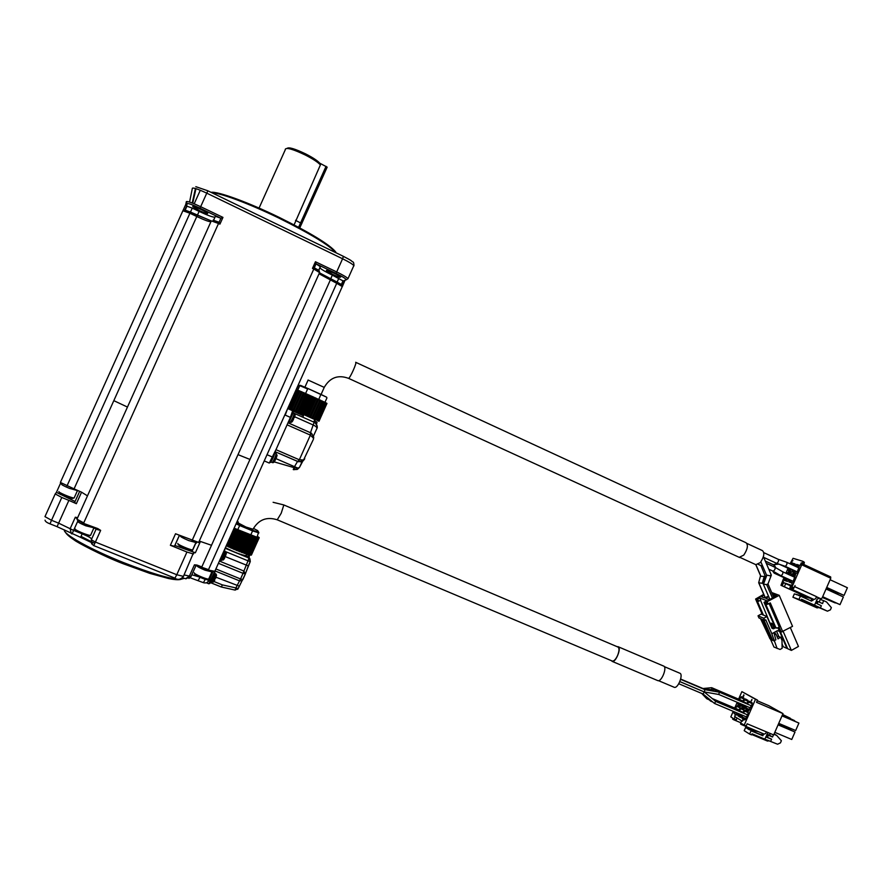 <?xml version="1.0" encoding="UTF-8"?>
<svg xmlns="http://www.w3.org/2000/svg" width="892" height="892" viewBox="0 0 892 892"><rect width="100%" height="100%" fill="white"/><g stroke="black" fill="none" stroke-linecap="round" stroke-linejoin="round"><path stroke-width="1.34" d="M198.738 542.447L175.534 533.762L170.372 545.28L186.941 552.025L176.772 574.727L95.399 542.057L93.749 545.603L91.508 543.641L93.749 545.603L174.944 578.139L176.772 574.727L183.518 576.41M174.921 578.083L174.944 578.139C177.597 580.19 180.396 579.677 183.339 576.6L193.441 552.906L195.37 552.75L200.432 541.466L199.161 541.277M77.292 519.958L83.514 523.37L97.763 528.577L83.514 523.381L97.685 529.692L100.651 530.383L97.763 528.577M97.685 529.692L96.314 528.677L91.319 539.783L95.399 542.057L100.651 530.383M193.464 554.01L186.941 552.025M195.37 552.75L174.821 545.469M174.453 546.283L170.372 545.28M180.574 535.824L180.507 535.981C180.006 536.493 182.737 538.021 188.703 540.574L196.641 542.726M96.314 528.677L91.319 539.783L91.776 542.905M81.027 536.382L90.939 541.466M91.296 541.645L94.808 543.351M195.961 565.595L194.434 564.826L196.887 565.049L201.826 566.911L249.961 459.436L237.997 454.641M79.678 491.302L74.616 502.542L76.366 503.701L68.885 500.379L58.627 523.147L73.612 530.394L72.04 533.94L71.271 533.55L70.145 528.722L75.341 517.17L76.957 518.107M78.139 520.805L77.961 521.218C77.247 521.753 79.867 523.281 85.822 525.801L94.697 527.997M209.029 580.48L207.301 582.342M203.409 582.632L205.272 579.432L199.998 577.302L198.147 580.525M185.614 578.696L189.394 576.076L191.167 576.288L195.928 565.673M68.885 500.379L61.793 497.48L51.524 520.281L58.627 523.147L57.088 526.693L80.592 537.33M195.694 565.706L196.887 565.049M127.456 407.064L113.819 400.653L74.069 488.861L81.551 492.183L76.366 503.701M177.82 543.484L177.764 543.585C177.497 544.488 189.862 549.84 192.326 549.885L192.761 549.606M75.341 517.17L76.957 518.676M212.976 571.661L208.973 580.491L205.405 579.131M61.793 497.48L55.215 493.923L44.968 516.635L51.524 520.281L50.008 523.849L57.121 526.67M75.095 501.494L56.441 492.351L55.215 493.923M74.069 488.861L60.388 482.438L182.893 210.735L189.918 213.244L192.259 208.115L199.128 211.404C207.936 215.518 213.221 217.436 214.994 217.157M178.233 544.722C181.344 546.974 185.659 548.848 191.2 550.331L191.635 550.163M75.129 528.934C74.214 529.781 87.238 535.356 90.17 535.378L90.728 534.999M196.797 565.539C196.664 566.253 199.395 567.803 204.982 570.166L212.608 572.062M61.838 483.564L61.626 484.033C60.957 484.434 63.51 485.861 69.308 488.325L78.184 490.79M75.619 530.093C74.805 530.851 86.401 535.813 89.022 535.836L89.579 535.613M194.311 572.831L194.244 572.976C194.077 574.013 205.94 579.142 208.371 579.098L208.828 578.774M58.861 491.592C57.846 492.206 71.014 497.847 73.791 497.992L74.259 497.691M194.69 574.069C197.734 576.377 201.927 578.194 207.279 579.521L207.725 579.343M59.34 492.73C58.448 493.287 70.167 498.305 72.642 498.438L73.122 498.249M318.912 270.7L314.252 267.778L312.479 268.358L315.445 261.746L336.685 271.937L342.584 258.769L206.766 193.163L200.667 206.699L222.955 217.392L219.923 224.126L218.529 223.468L83.736 522.902L76.968 519.189L83.514 523.381M319.648 272.64L313.806 269.005L316.024 263.809L315.445 261.746M200.009 208.215C192.338 204.636 188.045 203.12 187.108 203.666L186.316 201.648C187.353 201.035 192.137 202.718 200.667 206.699L200.009 208.215L220.893 218.228L222.955 217.392M220.893 218.228L219.075 222.264L219.923 224.126M319.793 267.834C321.544 269.507 325.736 271.937 332.348 275.149L343.275 281.025L344.814 280.724L342.394 286.12M315.991 263.831L320.306 266.686M332.616 274.368L326.483 270.733C324.978 268.86 339.885 275.494 340.632 277.033C340.51 277.668 337.845 276.776 332.616 274.368M187.108 203.666L186.651 206.097L192.259 208.115M213.656 220.134L215.385 216.299L220.881 218.25M200.042 210.913L192.884 206.688C191.044 204.591 206.621 211.683 207.669 213.422C207.769 214.136 205.227 213.3 200.042 210.913M335.871 252.715C329.393 245.267 310.383 233.715 278.828 218.049C249.938 203.978 220.748 193.006 211.739 192.672M184.912 209.955L186.651 206.097L185.837 204.279L186.194 202.328M185.224 209.988L186.919 206.23M194.188 203.8L200.299 190.264M336.139 252.837L335.559 251.767C329.382 244.441 310.561 232.968 279.107 217.347C248.288 202.306 217.615 191.133 211.025 192.326M294.081 224.884L320.395 164.931C317.987 162.232 312.914 158.91 305.187 154.952C293 149.165 286.354 147.269 285.262 149.265M320.395 164.931L319.726 163.158C317.485 160.649 312.78 157.561 305.61 153.892C294.873 148.763 288.707 146.924 287.113 148.384M319.726 163.158L327.163 167.15L299.768 227.906M298.597 227.282L326.059 166.325M264.277 460.829L284.827 414.914M222.766 553.553L223.379 552.193M257.398 536.315L259.182 537.642L257.152 537.397L249.504 554.969L248.054 554.601L249.392 555.649L249.18 557.21L245.791 555.649C240.951 554.802 234.15 552.148 225.397 547.688M208.851 583.758L214.782 571.471M285.228 415.092L287.503 408.949M224.45 551.167L248.009 560.834L248.935 558.046L249.905 558.738L250.273 561.547L249.158 557.188M249.102 555.448L246.504 554.378L245.969 555.582M248.846 554.924L249.314 555.493M210.434 582.587L221.383 587.025L222.353 584.884L213.768 581.428M269.272 463.071L264.244 460.896L269.272 463.071L275.962 449.691L290.413 417.389L292.621 410.766L287.67 408.558M292.688 410.967L303.425 415.761L302.789 417.188M218.429 563.309L243.048 573.333L243.906 571.058L219.8 561.224M250.284 561.536L248.31 565.907L225.23 556.586M239.279 586.167L215.953 577.202M242.836 579.622L241.899 580.703L239.535 580.848L240.539 578.953L215.909 568.951M209.308 583.335L209.687 583.491C210.311 583.881 215.351 572.419 214.894 571.627L214.827 571.549M219.532 561.369L219.577 561.391C220.224 561.759 225.286 550.23 224.773 549.55L224.706 549.483M245.345 574.024L242.814 579.633L240.539 578.953L243.048 573.333L245.367 573.957L243.906 571.058L248.009 560.834L250.273 561.547L245.568 573.244M238.197 588.575L237.64 589.344M221.417 587.003L235.131 590.091L235.901 587.917L238.186 588.575L245.322 574.024L248.322 565.907M313.661 422.039L314.932 419.396M313.806 422.094L314.408 420.756L316.56 422.016L314.296 421.002M258.97 537.831L251.254 555.147L250.663 554.969M250.585 555.147L258.345 537.798L250.585 555.147L249.57 554.824M249.504 554.969L257.275 537.586L255.915 537.096L248.132 554.501L255.915 537.096L234.072 528.298M248.054 554.601L255.837 537.185L248.054 554.601L226.233 545.815M259.226 537.675L251.354 554.924M303.447 459.993L302.801 461.086L298.508 461.766L297.817 461.521L299.188 459.737L303.447 459.993L304.73 458.611M299.534 467.33L297.593 469.203L293.713 469.705L294.75 467.843L297.973 468.133L297.181 469.437L293.256 469.571L294.494 466.672L275.907 458.611M270.376 462.491L270.432 462.513C272.618 459.291 274.123 455.879 274.959 452.289L274.825 452.233M298.463 461.755L311.263 433.122L310.628 432.787L310.215 435.051L287.09 424.826M313.304 437.961L313.728 437.18L313.471 439.054L313.304 437.961L310.215 435.051M313.17 439.812L303.224 460.729L298.53 461.766L275.07 451.687L297.828 461.521M288.406 422.172L288.428 422.195C289.153 422.373 293.769 411.97 292.989 411.993L292.543 411.814M290.023 408.369L289.967 409.573M314.82 419.418L315.467 419.697M316.504 429.364L316.872 428.539C317.117 427.402 315.88 426.22 313.17 424.982L314.129 422.239L315.01 422.741C317.084 424.603 317.697 426.577 316.861 428.651M299.634 467.185L297.527 469.27M294.75 467.843L274 461.822M297.549 461.398L294.494 466.672L297.973 468.133L299.545 467.308L302.867 461.008M304.507 459.202L303.146 460.829M311.609 433.356L313.728 437.169L311.263 433.122M313.438 439.221L313.728 437.113M314.965 422.708C317.151 425.439 317.786 427.38 316.872 428.528L313.505 435.932M314.787 419.508L290.379 408.636M315.735 419.887L314.809 419.463M213.478 582.075L216.488 575.095M223.368 559.975L226.378 553.04M253.451 528.41L257.688 530.628L258.635 532.201L256.974 537.24L234.128 528.187M314.764 419.552L288.138 407.51M288.183 407.677L290.357 408.681M326.829 403.396L318.968 421.314L326.951 403.452M214.314 581.082L214.738 580.023M216.511 575.429L215.507 578.306M225.42 556.173L226.356 553.319M224.204 558.994L224.65 557.89M237.685 529.893L239.636 525.511L236.079 523.805M258.914 532.903L252.581 530.907L250.63 535.278M258.635 532.201L252.648 530.316L252.581 530.907L239.636 525.511L239.937 525.009L236.324 523.269M274.19 461.922L277.077 454.998M273.955 462.101L275.394 459.759M276.185 457.964L276.252 453.615M292.175 421.682L295.118 414.735M318.834 421.214L326.851 403.34L326.305 403.072M318.31 420.957L326.316 403.028L325.346 402.571M325.357 402.537L317.329 420.489L325.357 402.526L296.345 389.514L288.272 407.555M237.116 521.508L238.309 521.943M252.648 530.316L239.937 525.009M277.089 455.333L276.275 457.986M294.438 417.668L295.107 415.126M324.13 401.991L315.969 419.876L324.008 401.902M252.994 529.224L245.958 527.027L237.896 522.812M305.61 393.472L307.617 388.968L299.79 385.656L289.699 408.179M318.823 399.426L320.886 394.375L326.65 397.196L307.907 388.499L300.504 385.377L298.374 385.433L296.512 389.592M326.94 397.921L324.956 402.337M300.504 385.377L298.374 385.433M320.886 394.375L307.907 388.499M612.157 660.994L612.369 661.083C614.008 661.206 615.736 659.366 617.554 655.575C619.36 650.926 619.483 648.083 617.922 647.023L283.734 504.917M611.444 660.693L612.235 661.418C615.736 662.879 621.858 647.38 618.056 646.689L617.208 646.722M657.571 680.529L657.817 680.629C661.596 682.202 667.584 666.837 663.514 666.023L618.29 646.789M674.006 687.197L674.24 687.297C678.009 688.858 683.763 674.018 679.726 673.181L664.284 666.614M739.234 557.333L743.772 555.114C747.641 549.149 748.388 545.023 746.024 542.737L355.797 362.342M755.858 564.681L760.318 562.584C764.087 556.831 764.79 552.839 762.415 550.598L746.938 543.44M703.409 688.858L702.751 688.546M704.267 691.969L715.707 701.402L714.514 703.453L703.052 693.998L704.256 691.958L679.838 681.622M679.86 681.588L704.312 691.936L704.925 689.661M760.597 575.53L760.909 576.265L764.243 576.477L765.091 575.775L760.943 565.606M715.618 691.534L715.551 689.94L703.978 689.092M702.472 693.753L710.623 701.09L711.348 700.844M711.939 689.661L711.682 687.699L702.985 688.524M701.703 693.43L706.765 698.715L707.869 698.603M715.707 701.402L747.463 714.815M704.323 691.936L718.774 694.478L719.398 692.192L751.41 705.795M774.055 564.435L775.081 564.513L776.308 563.187M774.568 567.1L773.977 565.049L765.28 561.046M760.542 575.719L758.679 582.744L762.27 583.301L763.173 582.409M766.641 575.084L770.019 575.797L771.156 574.905M780.411 560.076L779.53 559.763M772.628 570.969L774.178 573.155L775.94 572.842M772.94 571.103L773.063 571.159C774.769 570.244 775.404 568.951 774.97 567.279L766.228 563.265M773.018 571.148L780.834 575.674C782.552 574.771 783.187 573.478 782.741 571.794L782.685 571.772M776.542 563.287L776.72 563.365C778.359 562.216 778.861 560.867 778.237 559.306L778.181 559.295M766.585 575.217L763.296 584.104L766.674 584.628L767.956 583.87M764.946 597.227L764.009 597.74M744.876 708.203L741.932 706.955L744.541 708.482L746.191 706.107M747.128 703.966L748.053 700.454L745.433 698.96L744.474 699.763L748.065 701.29M744.474 699.763L743.571 701.848M742.4 704.502L741.932 705.594L745.712 707.2M741.932 705.594L741.932 706.955M740.984 717.157L738.019 715.897L740.605 717.469L742.233 715.139M743.17 712.998L744.118 709.441L741.52 707.902L740.561 708.705L744.129 710.21M740.561 708.705L739.635 710.812M738.442 713.544L738.007 714.537L741.798 716.131M738.007 714.537L738.019 715.897M744.051 699.005L740.516 697.499L739.613 699.573M738.23 702.729L737.985 703.286L741.709 704.87M737.985 703.286L737.985 704.635L740.884 705.873M737.985 704.635L740.55 706.152L741.954 704.312M743.125 701.658L744.051 698.168L741.464 696.697L740.516 697.499M740.137 707.869L736.625 706.375L735.71 708.471M734.261 711.783L737.829 713.745M734.094 712.162L734.094 713.522L737.026 714.76M734.094 713.522L736.647 715.072L737.996 713.355M739.189 710.623L740.137 707.1L737.572 705.583L736.625 706.375M748.165 712.585L744.552 711.058L743.627 713.187M742.69 715.328L741.988 716.934L745.823 718.551M741.988 716.934L741.999 718.316L745.01 719.576M741.999 718.316L744.619 719.9L745.589 719.097L748.165 713.199L748.154 711.816L745.522 710.266L744.552 711.058M752.123 703.61L748.499 702.06L747.574 704.167M746.637 706.297L745.924 707.936L749.759 709.553M745.924 707.936L745.935 709.307L748.923 710.567M745.935 709.307L748.578 710.857L752.134 704.145L752.112 702.773L749.458 701.257L748.499 702.06M782.741 571.794L775.07 567.334M785.027 566.264L785.172 566.308C786.822 565.182 787.324 563.833 786.688 562.261L778.315 559.34M795.118 564.246L794.181 563.956L793.166 564.892L791.159 563.967L792.185 563.03L794.181 563.956M793.077 569.966L791.483 572.207L788.584 571.248L788.528 569.966L790.535 570.891L790.58 571.906M791.059 573.444L790.156 573.155L789.13 574.08L787.134 573.166L788.149 572.229L790.156 573.155M788.952 579.387L787.424 581.45L784.547 580.458L784.503 579.164L786.51 580.079L786.543 581.149M762.693 597.227L762.203 596.09L761.69 596.848L764.477 597.919L768.514 596.191M764.02 595.087L762.203 596.09M733.246 711.348L730.816 716.9L733.034 718.272L732.667 719.13L733.603 719.71L735.242 716.889L741.553 720.747L740.538 723.992L741.508 724.583L741.888 723.713L744.196 725.129L755.513 699.283L741.888 691.646L738.598 699.138M737.216 702.305L734.696 708.047M734.651 716.532L735.276 714.782L734.785 716.588M743.939 695.682L742.858 696.964L743.794 694.812L743.939 695.682M751.309 700.722L751.978 699.417L751.555 700.822M742.289 721.193L742.88 719.699L743.27 720.112L742.3 721.149M782.808 571.828L794.973 577.425M799.098 568.003L786.8 562.317M775.037 596.659L773.487 596.715M769.584 598.688L768.302 599.391M794.805 566.019L795.095 563.945L792.185 563.03M790.68 575.44L791.048 573.188L788.149 572.229M763.697 594.34L755.602 599.045L756.617 599.446L759.794 597.997L766.641 600.651L764.043 602.368L765.091 602.78L779.218 595.332L771.692 592.533M768.358 600.149L769.149 600.461L766.529 601.342L768.469 600.394M758.133 598.108L760.185 596.993L758.133 598.108M772.561 594.563L776.464 595.388L770.365 599.223L768.804 599.58L765.972 598.499L768.659 596.536M757.23 700.733L768.837 705.683L782.998 713.6L773.676 734.93L747.15 723.78L746.191 725.965L744.196 725.129M766.395 731.864L765.693 733.447L764.243 734.127L741.508 724.583M782.998 713.6L756.539 702.327L757.498 700.131L755.513 699.283M757.498 700.131L741.888 691.646M740.706 722.687L733.603 719.71M737.071 718.004L736.257 719.866L734.294 719.041M751.555 700.633L751.856 699.64L751.298 700.543M795.553 574.939L794.627 574.626L793.144 576.578M791.416 580.525L790.992 582.677M799.633 565.662L798.686 565.361L797.27 567.156M795.553 571.103L795.04 573.378M766.986 598.889L766.484 597.729M773.609 594.317L774.535 596.469M783.477 578.763L780.979 585.308L782.039 585.676L783.722 582.677L790.803 585.152L789.754 588.419L790.836 588.809L792.007 586.981L802.722 562.54L802.655 561.235L793.055 558.303L790.033 563.811M788.305 567.758L785.897 573.255M801.707 563.699L800.325 565.071L801.306 562.819L801.707 563.699M791.884 583.97L792.698 584.26L791.237 586.345L792.419 584.438L791.884 583.97L792.687 584.293M782.451 583.268L783.432 581.038L782.451 583.268M792.118 560.566L792.966 560.667L792.23 560.6L791.762 562.384L792.23 560.622M795.263 566.23L796.668 564.435L799.622 565.361L797.024 572.731L795.976 573.679L793.033 572.72L793.534 570.178M791.126 575.652L792.609 573.701L795.541 574.671L792.943 582.052L791.895 583L788.974 581.985L789.398 579.599M779.218 595.332L792.542 626.34L781.191 632.105L779.039 627.121M762.359 614.644L755.602 599.045M763.385 615.067L756.617 599.446M757.743 599.112L758.668 601.253L757.442 599M770.164 623.608L760.519 600.238M758.668 601.253L760.72 600.126L759.794 597.997M771.034 624.946L771.792 625.27L772.349 623.642L773.955 627.355M777.913 627.745L779.485 631.369L781.191 632.105M775.416 627.723L764.043 602.368M774.758 627.121L775.817 627.578L765.091 602.78M782.752 631.759L770.298 602.903L766.864 604.486L765.927 602.323M775.817 627.578L777.322 628.079L779.262 626.998L769.138 603.538M763.652 733.882L762.838 735.755L761.645 735.019L762.381 733.347M762.838 735.755L751.042 730.804L749.614 734.06L751.588 734.885L752.067 733.804L764.834 739.145L768.001 732.544M749.614 734.06L744.196 730.682L745.612 727.448L749.057 728.898M792.609 573.701L794.627 574.626M791.572 574.638L793.59 575.563M788.929 580.681L790.948 581.606M796.668 564.435L798.686 565.361M795.631 565.383L797.649 566.308M792.988 571.415L795.006 572.352M813.136 599.078L789.754 588.419M812.98 599.023L790.836 588.809M795.073 585.565L793.267 588.832L791.226 587.906M814.106 599.424L815.6 598.755L816.526 596.648L794.605 586.624M816.403 596.915L821.075 598.866L822.134 597.941L830.753 578.228L802.744 565.26L803.737 563.008L803.67 561.704L802.867 561.458L803.67 561.704M804.093 595.834L780.979 585.308M803.937 595.778L782.039 585.676M805.03 596.168L806.212 595.934M790.513 585.821L785.718 583.624M784.748 585.821L785.729 583.602L783.722 582.677M775.482 627.745L773.531 628.827L772.037 628.325L766.919 616.528L763.808 618.234L764.745 620.386L765.782 619.817L771.825 633.755L777.389 630.666L779.485 631.369L778.203 630.822M770.777 624.556L771.101 623.107L772.349 623.642M768.826 636.208L760.519 618.602M764.745 620.386L762.359 619.383L770.956 639.185L769.908 638.717L761.322 618.948L758.958 617.944L758.033 615.814L761.121 614.12L766.919 616.528M772.059 628.381L774.68 626.953M778.281 724.382L795.006 732.02L791.75 739.479L774.802 732.343M795.006 732.02L778.069 724.85M778.727 723.356L795.664 730.526L798.92 723.066L782.005 715.863M798.92 723.066L782.128 715.574M782.217 715.373L794.582 720.636L782.396 714.971M782.429 714.893L790.301 718.238L782.607 714.492M765.782 736.982L771.602 739.167L765.905 736.692M761.69 734.919L751.042 730.804M758.579 731.752L749.28 729.723L745.612 727.448M769.216 740.784L767.499 741.074L751.755 734.495M774.122 733.904L776.687 735.443L781.381 740.728L780.444 742.88L777.568 744.218L764.834 739.145M770.655 741.33L771.602 739.167M743.716 695.905L743.203 696.685M743.103 696.641L743.482 695.771M821.075 598.866L816.47 596.759L821.086 598.866M803.826 564.491L830.664 576.934L830.753 578.228M803.703 564.435L802.744 565.26M804.194 563.309L803.681 561.715L804.372 562.473L803.77 564.614M807.215 597.306L807.55 596.536M813.549 599.223L811.508 601.119L800.447 596.079L798.976 599.435L800.994 600.361L798.474 599.435L817.05 607.876L792.899 597.205L794.348 593.882L811.486 598.621L796.3 594.585M810.638 600.729L812.233 598.677M800.994 600.361L801.484 599.234L814.541 605.177L817.183 599.145L819.269 598.22M774.512 634.87L775.962 634.078L778.047 638.895L780.611 637.167L781.994 640.367L782.128 648.317L780.076 649.465L773.955 647.034L770.454 639.096M777.11 648.484L771.825 633.755M763.92 620.04L772.784 640.456L769.908 638.717M763.808 618.234L758.033 615.814M774.914 632.038L774.156 633.599L775.884 639.798L773.832 640.935M778.526 723.825L790.658 729.623M790.702 729.533L778.315 724.293M778.705 723.412L785.428 726.757M767.41 737.416L768.358 735.253L767.856 734.952L766.908 737.104M767.856 734.952L766.852 734.529M776.687 735.443L773.944 734.294M773.487 734.852L772.539 737.015L768.358 735.253M754.732 730.135L747.34 728.519M767.02 734.138L769.54 735.186L770.275 733.503M818.934 607.597L827.442 611.176L814.541 605.177M801.395 599.424L819.257 607.552L817.05 607.876M798.976 599.435L792.899 597.205M800.447 596.079L798.474 595.365M816.013 601.832L816.292 603.315L821.354 605.735L820.384 607.965M801.417 563.934L800.626 564.725L801.562 564M782.05 643.924L783.265 646.733L786.934 648.395L779.597 631.413M776.531 631.146L778.783 636.375M780.322 631.737L787.669 648.718L791.382 650.402L783.221 631.503M791.382 650.402L798.452 646.455L790.323 627.567M776.865 636.163L780.611 637.167M770.956 639.185L772.784 640.456M769.64 622.806L772.885 627.946M775.962 634.078L774.39 634.424M775.427 633.844L774.713 632.183M785.428 726.489L778.616 723.602M772.539 737.015L769.54 735.186M826.46 588.062L838.112 593.425L826.327 588.341M822.335 597.462L835.258 602.959L822.491 597.116M822.524 597.049L840.019 604.642L822.669 596.703M840.019 604.642L843.375 596.96L826.048 588.988M826.538 587.861L844.044 595.421L826.717 587.449M844.044 595.421L847.4 587.739L830.095 579.733M819.28 602.122L820.216 599.424L823.595 600.617L822.558 603.616L818.042 601.554L817.105 603.706M823.595 600.617L826.572 601.988L831.366 607.642L830.396 609.86L827.442 611.176M818.042 601.554L817.485 601.353L816.57 603.449M817.485 601.353L816.425 600.873M812.133 598.911L811.486 598.621M174.475 546.406L179.426 535.356M192.003 551.613L195.883 542.972M200.432 541.466L211.515 545.291M184.075 574.95L189.394 576.076L194.434 564.826M77.392 518.23L76.667 517.382M82.209 533.75L82.175 533.84C88.13 536.315 91.274 538.066 91.586 539.058L91.385 539.593M64.402 529.87C62.429 533.784 90.716 549.583 123.743 562.674C150.636 573.188 169.435 578.797 180.128 579.532L184.354 578.328M200.053 577.157L191.802 574.76M191.133 576.366L188.981 578.473M77.972 520.705L73.612 530.394L82.175 533.84L80.581 537.363L91.029 542.358M196.496 565.428L208.516 569.631L336.719 283.299L319.046 273.766M87.472 495.863L81.551 492.183M182.447 577.815L185.926 578.797L191.066 576.399L195.995 565.405L208.26 570.066L214.894 571.304M214.136 571.605L208.271 570.066C211.449 571.471 213.601 571.939 214.749 571.471L342.283 286.566L336.719 283.299L337.12 282.095L341.558 284.871M60.333 494.458L60.634 493.8M60.712 482.862L56.441 492.351M312.479 268.358L313.806 269.005L192.092 540.541M213.132 220.134L219.075 222.264L218.529 223.468L211.304 220.881L76.968 519.189M249.961 459.436L330.241 280.211L330.653 278.995L319.47 272.807M342.272 286.767L342.283 286.566C340.755 282.775 343.543 286.076 337.143 282.095L319.47 272.829M210.925 221.707C209.297 221.885 204.58 220.157 196.786 216.522L113.819 400.653M183.061 210.445L185.815 204.335M353.767 266.117L353.823 265.638C352.697 264.199 348.95 261.913 342.584 258.769L343.398 256.35L207.881 190.81L206.766 193.163C198.236 189.171 193.441 187.532 192.371 188.223L189.572 202.071M66.989 485.95L189.918 213.244L196.786 216.522L199.128 211.404M316.024 263.809L335.916 273.353L336.685 271.937C343.063 275.059 346.832 277.3 347.992 278.672L346.196 279.843L347.992 278.672L353.823 265.638C353.968 263.185 353.578 261.913 352.63 261.824C350.099 260.152 353.645 261.713 343.442 256.372M330.676 279.018L337.12 282.095L338.815 278.248M341.647 284.671L343.275 281.025L346.063 279.787C346.397 278.995 343.019 276.855 335.916 273.353M346.063 279.787L343.398 281.069M353.89 265.783L354.012 264.969M192.717 203.209L195.972 188.658M219.075 222.264L213.288 220.201M332.348 275.149L330.631 278.984M320.418 266.63L318.767 270.321M342.327 286.633L344.948 280.434M184.856 210.066L190.464 212.062M190.475 212.062L211.281 220.926L184.689 209.988M301.83 223.591L295.531 220.324M272.629 457.128L267.02 454.697M225.13 548.268L248.935 558.046L248.199 556.496M210.657 580.681L209.163 580.079M290.413 417.389L285.25 415.103M222.353 584.884L235.901 587.917L239.535 580.848L215.028 570.913M275.962 449.691L299.188 459.737M273.063 461.554L273.721 461.744M310.561 432.765L288.005 422.775L310.472 432.72L313.17 424.982L294.605 416.72M314.129 422.239L294.628 413.553M316.27 423.99L316.56 422.016M211.861 582.431L215.708 573.835L214.537 573.333M221.74 560.343L225.587 551.769L224.416 551.267M258.925 537.809L251.187 555.136M258.245 537.776L250.485 555.125M257.141 537.542L249.37 554.935M256.049 537.129L248.266 554.534M255.669 537.129L247.876 554.556M254.499 536.672L246.705 554.099M254.32 536.616L245.791 555.649M254.053 536.616L246.248 554.066M253.841 536.549L246.036 553.999M252.626 536.047L244.821 553.508M252.425 535.981L244.62 553.441M251.957 535.891L244.14 553.375M251.722 535.813L243.906 553.285M250.496 535.289L242.68 552.761M250.273 535.2L242.457 552.683M249.626 535.033L241.799 552.527M249.359 534.932L241.531 552.427M248.166 534.397L240.327 551.892M247.92 534.308L240.093 551.802M247.106 534.052L239.268 551.568M246.828 533.94L238.989 551.457M245.69 533.416L237.852 550.922M245.434 533.316L237.606 550.821M244.486 532.981L236.636 550.509M244.196 532.858L236.347 550.397M243.148 532.357L235.298 549.885M242.892 532.245L235.053 549.773M241.821 531.855L233.972 549.394M241.531 531.732L233.682 549.271M240.606 531.264L232.756 548.792M240.361 531.153L232.511 548.68M239.201 530.707L231.351 548.234M238.922 530.584L231.073 548.112M238.142 530.149L230.292 547.677M237.896 530.049L230.058 547.565M236.692 529.558L228.843 547.086M236.425 529.435L228.586 546.963M235.811 529.067L227.973 546.584M235.6 528.967L227.761 546.484M234.362 528.443L226.523 545.971M259.182 537.664L251.455 554.947M317.05 422.83L316.772 421.827L316.437 424.224L316.838 422.73M272.238 462.535L272.283 462.547C274.201 459.737 275.517 456.76 276.241 453.604L274.914 453.036M292.955 412.751L294.237 413.33C293.591 416.374 292.275 419.34 290.301 422.25L290.301 422.25C291.35 422.663 292.275 421.961 293.078 420.132L293.457 419.374M290.257 422.228L288.963 421.66M292.041 421.827L293.524 419.407M326.795 403.307L318.801 421.202M326.305 403.028L318.254 420.979M326.227 402.983L318.21 420.913M325.234 402.47L317.206 420.433M324.142 401.957L316.103 419.942M324.008 401.857L315.958 419.853L323.997 401.857M323.829 401.779L315.79 419.775M322.648 401.233L314.597 419.251M322.491 401.155L314.43 419.173M322.268 401.032L314.207 419.062M322.068 400.932L314.006 418.961M320.83 400.374L312.769 418.404M320.629 400.274L312.568 418.315M320.217 400.062L312.144 418.114M319.983 399.95L311.899 418.013M318.723 399.382L310.639 417.445M318.5 399.281L310.416 417.344M317.887 398.98L309.803 417.066M317.63 398.858L309.535 416.943M316.381 398.3L308.298 416.386M316.136 398.2L308.052 416.285M315.355 397.821L307.261 415.917M315.077 397.687L306.982 415.795M313.884 397.163L305.789 415.271M313.627 397.052L305.532 415.148M312.691 396.606L304.585 414.724M312.401 396.472L304.295 414.59M311.286 395.992L303.18 414.1M311.029 395.881L302.923 413.988M309.959 395.379L301.853 413.509M309.669 395.245L301.552 413.375M308.665 394.822L300.559 412.94M308.409 394.71L300.303 412.829M307.249 394.175L299.132 412.305M306.959 394.052L298.853 412.171M306.112 393.695L298.006 411.803M305.856 393.584L297.761 411.703M304.629 393.026L296.523 411.145M304.362 392.904L296.244 411.022M303.67 392.636L295.564 410.733M303.436 392.536L295.341 410.632M302.176 391.967L294.07 410.075M301.931 391.856L293.825 409.963M301.429 391.666L293.334 409.751M301.217 391.577L293.122 409.662M299.968 391.019L291.874 409.105M299.745 390.919L291.651 409.015M299.444 390.83L291.361 408.893M299.266 390.752L291.182 408.815M298.051 390.217L289.967 408.28M297.861 390.138L289.777 408.202M297.627 390.072L289.554 408.112M296.49 389.581L288.417 407.611M277.222 519.802L281.225 513.212L283.834 504.95M324.231 387.384L308.041 380.025M321.075 394.454L324.275 387.306C330.007 377.517 338.09 374.528 348.516 378.331L348.516 378.331C349.943 378.632 357.402 361.851 355.663 362.286M760.909 576.265L755.925 564.714M764.243 576.477L762.27 583.301M758.958 583.089L765.28 597.729M763.429 584.271L766.752 575.452M792.687 570.401L779.519 564.335L792.676 570.401M780.857 560.232L780.188 559.92M774.178 573.155L788.573 579.755L774.211 573.166M766.674 584.628L772.472 598.064M768.135 604.085L767.198 601.922M794.047 587.917L792.007 586.981M803.737 563.008L802.722 562.54M773.531 628.827L772.26 628.291M813.002 600.461L811.664 599.97M179.37 535.334L174.364 546.495M196.853 542.258L196.508 543.016M193.776 552.605L193.508 553.207M65.451 532.256C66.432 534.185 69.398 536.794 74.348 540.073C75.82 541.656 101.621 555.493 123.152 563.722L149.8 573.378L168.521 578.518C173.728 579.61 177.597 579.956 180.128 579.532L183.652 578.139M212.932 571.649L208.973 580.491C207.691 582.654 205.851 583.379 203.454 582.688L190.063 577.737M91.742 542.827L92.322 543.429M45.035 520.181C45.236 521.452 46.897 522.679 50.008 523.849M201.581 567.368L208.271 570.066M192.627 549.885L195.738 542.949M191.2 550.331L192.326 549.885M90.56 535.367L93.727 528.332M212.798 571.627L212.463 572.374M89.022 535.836L90.17 535.378M208.695 579.075L211.705 572.341M74.125 497.992L77.258 491.035M207.279 579.521L208.371 579.098M72.642 498.438L73.791 497.992M198.582 542.592L319.648 272.428C318.054 268.525 320.919 271.904 314.263 267.778M316.036 263.731L314.218 267.767M207.881 190.81L343.398 256.35M195.816 186.673L207.869 190.799M341.368 284.459L343.041 280.746M318.7 270.276L320.418 266.463M192.215 203.008L195.415 188.491M335.559 251.767L335.927 252.737M259.059 208.081L285.351 149.6M208.895 583.814L206.331 582.777M210.423 582.61L221.372 587.025L235.131 590.091L238.186 588.575L239.223 586.256M210.757 582.019L211.906 582.487L214.827 580.012M220.647 559.931L221.796 560.399L224.728 557.89M251.254 555.147L258.992 537.831M300.571 461.9L302.042 461.766L299.545 467.319M215.652 578.272L216.254 574.247L215.674 573.79M225.542 556.151L225.565 551.735M270.945 461.967L272.283 462.547C273.331 462.959 274.257 462.257 275.048 460.439L275.45 459.77M294.293 413.353L294.338 417.623M318.857 421.225L326.851 403.34M252.915 529.402C258.557 519.623 266.686 516.435 277.3 519.824L612.369 661.083M273.108 502.296L283.745 504.917M308.086 380.126L304.908 387.206M657.817 680.629L612.235 661.418M674.24 687.297L658.519 680.663M739.658 557.533L348.516 378.331M756.282 564.87L740.338 557.567M703.989 689.103L680.652 679.213M703.063 688.557L680.696 679.068M703.074 694.009L678.779 683.74M719.387 692.192L704.948 689.661L680.618 679.347M755.769 564.636L760.631 575.92M765.091 575.775L763.117 582.599M715.54 689.94L747.351 703.453M710.701 701.134L712.719 701.982M713.979 699.975L743.426 712.418M711.749 687.721L743.337 701.157M706.977 698.849L709.162 699.774M712.273 698.57L739.446 710.054M714.514 703.453L746.526 716.956M718.774 694.478L750.473 707.925M760.854 561.893L766.618 575.295M771.301 575.061L763.396 556.653M775.081 564.513L778.894 564.123M774.557 565.528L775.817 567.769M763.597 583.156L763.206 582.275M765.169 597.751L758.679 582.744M773.063 571.159L768.781 569.196M762.827 566.465L758.323 564.402M778.225 559.306L763.808 552.65M776.664 563.354L763.697 557.377M767.945 584.093L771.279 575.273M776.72 563.365L785.172 566.308M773.765 597.361L768.001 583.959M769.863 599.335L763.296 584.104M780.834 575.674L793.122 581.305M785.127 566.297L797.247 571.884M775.215 627.634L776.274 628.091"/></g></svg>
